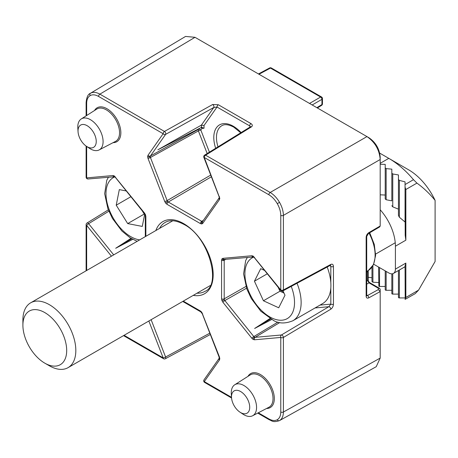 <?xml version="1.0" encoding="UTF-8"?>
<svg xmlns="http://www.w3.org/2000/svg" width="458" height="458" viewBox="0 0 458 458"><rect width="100%" height="100%" fill="white"/><g stroke="black" fill="none" stroke-linecap="round" stroke-linejoin="round"><path stroke-width="0.69" d="M258.301 412.795L268.863 418.893C272.126 420.719 274.937 420.994 277.279 419.723C279.552 418.326 280.72 415.761 280.771 412.017L280.771 337.443L254.499 339.79L253.177 339.435A1.872 1.082 120 0 1 254.476 337.157L253.818 336.573L277.892 322.111M330.344 265.331L330.819 266.47A1.872 1.082 180 0 0 333.453 266.476L333.453 304.146A1.872 1.082 180 0 1 330.819 304.141L328.833 306.711A1.872 1.042 -120.8 0 1 329.485 306.894A1.872 1.042 -120.8 0 1 330.831 309.173L283.405 337.449L283.405 412.023C283.342 416.185 282.048 419.036 279.523 420.593L376.23 366.692L380.192 358.076L380.192 291.597L368.77 297.849C367.184 298.53 366.314 298.009 366.148 296.28L366.148 237.233A1.872 1.082 0 0 0 366.16 237.227A1.872 1.082 0 0 0 366.709 236.465L366.709 295.513A1.872 1.082 180 0 1 366.16 296.274A1.872 1.082 180 0 1 366.148 296.28M225.903 259.297L224.197 260.23L224.368 259.572A1.872 1.477 -144.9 0 1 221.93 258.89L222.897 258.335A1.872 1.477 -95.1 0 0 224.386 259.434L253.566 256.955A1.872 1.082 -60 0 1 253.177 256.102L280.771 289.954L280.771 215.38C280.72 211.579 279.552 207.669 277.279 203.644C274.937 199.665 272.126 196.7 268.863 194.759L204.279 157.472L219.8 198.291A1.872 1.082 0 0 1 219.25 197.53L219.027 196.471A1.872 0.395 -21.2 0 0 219.445 196.556M250.52 127.129L250.452 126.814A1.872 1.099 -121.7 0 1 251.425 126.883L205.59 155.188L270.174 192.469C273.798 194.633 276.918 197.93 279.523 202.35C282.048 206.816 283.342 211.167 283.405 215.386L283.405 289.96L330.831 264.421A1.872 1.099 61.7 0 1 330.407 265.296A1.872 1.099 61.7 0 1 330.401 265.296L330.166 265.085M147.631 156.625L147.986 158.359A1.872 0.395 -21.2 0 0 150.43 157.506L150.253 156.642A1.872 1.082 180 0 1 147.631 156.625L147.986 155.302L163.151 133.725L98.573 96.438C95.304 94.611 92.499 94.337 90.152 95.608C87.879 97.004 86.717 99.575 86.665 103.313A1.872 1.082 180 0 1 86.115 102.552C86.625 97.211 88.068 94.119 90.444 93.277L90.524 93.232C93.129 91.818 96.249 92.127 99.884 94.153L164.462 131.44L212.661 104.504A1.872 1.042 60.8 0 1 213.8 107.464L217.018 107.035L204.022 125.532L204.022 128.229L202.001 128.406L200.839 130.055L209.415 152.153M90.415 93.295L185.553 36.434L194.994 37.304L99.884 94.153A1.872 1.082 -60 0 0 98.573 96.438M87.134 146.726A12.881 7.437 -120 0 0 96.237 141.465A12.881 7.437 -120 0 0 87.134 125.692A12.881 7.437 -120 0 0 78.049 131.755A12.881 7.437 -120 0 0 86.448 146.302A12.881 7.437 -120 0 0 87.134 146.726M78.049 131.755L77.82 128.114A17.896 10.334 60 0 1 81.272 118.937A17.896 10.334 60 0 1 90.438 119.687A17.896 10.334 60 0 1 102.186 135.66A17.896 10.334 60 0 1 99.163 149.921A17.896 10.334 60 0 1 90.438 148.913A17.896 10.334 60 0 1 89.487 148.318L86.448 146.302M240.61 412.555A12.881 7.437 -120 0 0 249.719 407.294A12.881 7.437 -120 0 0 240.61 391.521A12.881 7.437 -120 0 0 231.525 397.584A12.881 7.437 -120 0 0 239.923 412.131A12.881 7.437 -120 0 0 240.61 412.555M231.525 397.584L231.296 393.943A17.896 10.334 60 0 1 234.748 384.766A17.896 10.334 60 0 1 243.914 385.522A17.896 10.334 60 0 1 255.661 401.489A17.896 10.334 60 0 1 252.639 415.75A17.896 10.334 60 0 1 243.914 414.742A17.896 10.334 60 0 1 242.963 414.147L239.923 412.131M268.863 194.759A1.872 1.082 120 0 1 270.174 192.469L366.961 136.593L368.93 137.726C375.772 142.449 379.522 148.947 380.192 157.237L380.192 159.504C379.407 149.777 374.999 142.135 366.961 136.593L194.994 37.304M366.709 295.089L367.482 295.536L378.342 289.593L378.342 288.248L379.636 288.385L380.192 289.341L380.192 291.597M366.148 237.233C366.314 235.32 367.184 233.809 368.77 232.693L380.192 226L380.192 159.504L283.405 215.386A1.872 1.082 180 0 1 280.771 215.38M204.022 128.229L201.423 127.318L201.423 125.097L157.833 149.806L201.909 127.181M269.917 318.55L254.614 328.483L271.651 319.547M130.994 238.343L115.691 248.276L132.728 239.339M115.691 248.276L131.704 238.767M254.614 328.483L270.626 318.974M201.062 127.507L202.001 128.406M201.423 125.097L204.022 125.532M212.661 104.504L218.334 104.75A1.872 1.082 120 0 0 217.018 107.035L249.644 125.87L250.389 126.849M218.334 104.75L250.955 123.586A1.872 1.082 120 0 0 249.644 125.87L250.097 127.032M380.192 226L379.665 226.922L368.409 233.534A1.872 1.053 59.6 0 0 368.77 232.693M378.342 289.593L380.192 291.58M366.709 281.109L367.671 280.554L368.993 282.849A1.872 1.082 -60 0 1 369.904 282.769L369.904 282.769C368.85 282.065 368.284 281.075 368.192 279.804L368.232 270.466M368.06 270.638L367.671 271.497L367.671 280.554A1.872 1.082 -0 0 0 368.192 279.804M58.767 326.474A30.961 17.873 60 0 1 65.391 358.339A30.961 17.873 60 0 1 44.792 363.154A30.961 17.873 60 0 1 30.823 349.271A30.961 17.873 60 0 1 22.9 325.232A30.961 17.873 60 0 1 35.484 309.614A30.961 17.873 60 0 1 58.767 326.474M22.9 325.232L22.9 319.959A37.424 21.606 60 0 1 30.652 302.824A37.424 21.606 60 0 1 66.25 321.459A37.424 21.606 60 0 1 68.07 367.642A37.424 21.606 60 0 1 49.361 365.787L44.792 363.154M144.739 213.989L142.272 226.418L127.696 223.59L116.223 205.19L119.315 189.612L126.282 190.963M127.696 223.59L144.236 214.046L144.711 214.138M144.236 214.046L142.157 210.714M130.902 196.711L116.223 205.19M282.3 291.048A18.807 10.855 -120 0 0 283.582 292.17M297.03 283.273A39.76 22.957 60 0 1 292.902 320.743L322.672 303.557A39.76 22.957 -120 0 0 327.178 267.037M282.97 290.841L284.99 295.233L278.71 307.782L263.436 300.769L254.442 281.206L260.722 268.657L264.627 270.449M263.436 300.769L279.975 291.225L283.994 293.068M279.975 291.225L278.166 287.292M267.306 273.781L254.442 281.206M405.193 235.36L405.055 187.179L405.857 189.503L405.857 240.175L405.193 235.36M405.193 299.131L405.055 265.989L405.857 263.092L405.857 297.465L405.193 299.131M380.192 164.256L385.212 164.37L385.212 198.921L385.212 195.045L380.192 194.816M378.594 267.054L378.869 286.313A0.933 0.538 0 0 0 379.533 286.468L385.212 286.468L385.212 270.873L385.212 289.748A0.933 0.538 0 0 0 386.146 290.286L391.825 290.286L391.825 273.844L391.825 293.567A0.933 0.538 0 0 0 392.764 294.11L398.443 294.11L398.443 270.535L398.443 297.385A0.933 0.538 0 0 0 399.376 297.929L405.055 297.929M385.212 164.37L385.212 167.943L386.146 168.618L391.825 169.151L391.825 200.85L386.146 199.74L385.212 198.921M391.825 169.151L391.825 200.85M391.825 173.153L392.764 173.971L398.443 174.95L398.443 209.146L392.764 206.856L391.825 205.694M398.443 174.95L398.443 215.472L399.376 217.235L405.055 222.027L405.055 184.551L413.488 179.685A74.843 43.212 -120 0 0 388.79 158.359L379.688 153.104M398.443 179.41L399.376 180.389L405.055 181.866L405.055 184.551M405.857 297.465L418.56 290.132L415.251 293.624L405.055 299.412M371.982 267.134L371.982 281.561L372.915 282.237L378.594 282.529M371.982 277.748L368.192 277.29M373.699 264.232L388.79 272.945A9.355 5.399 -120 0 0 393.468 273.409A9.355 5.399 -120 0 0 395.409 269.121L395.409 246.209A37.424 21.606 -120 0 0 380.192 209.764M418.56 290.132L435.1 261.484L435.1 200.375C429.678 193.7 423.621 187.946 416.935 183.108L405.857 189.503M380.192 163.329L388.79 158.359L408.639 169.821A46.779 27.005 60 0 1 435.1 200.375M413.488 179.685L416.935 183.108M155.846 230.546A41.667 24.056 60 0 1 183.715 223.647A41.667 24.056 60 0 1 212.775 268.852A41.667 24.056 60 0 1 193.27 295.364M215.678 148.289A27.635 15.956 60 0 1 233.334 126.253A27.635 15.956 60 0 1 241.097 132.591M197.009 293.206A39.794 22.974 -120 0 0 204.715 291.488A39.794 22.974 -120 0 0 204.823 291.425M277.279 419.723A1.872 1.529 60 0 0 279.523 420.593M380.192 358.076L283.405 412.023A1.872 1.082 180 0 1 280.771 412.017M219.25 357.944L219.25 357.944A1.872 1.082 -0 0 0 219.8 358.706L219.445 356.971A1.872 0.395 158.8 0 1 219.027 356.885L219.239 358.19M151.123 319.695L165.596 357.005A1.872 1.065 61.7 0 1 165.767 357.881A1.872 1.065 61.7 0 1 165.361 358.746L210.337 334.495M124.084 335.308L163.151 357.858A1.872 0.395 158.8 0 0 165.596 357.005L209.821 333.166M201.623 312.614A1.872 0.395 -38.8 0 1 201.76 312.207L200.438 311.034A1.872 1.082 120 0 0 200.822 311.887L202.304 313.793L219.027 356.885M279.741 322.558L255.14 337.334L281.407 334.987A1.872 1.477 84.9 0 0 280.771 337.443A1.872 1.082 180 0 0 283.405 337.449A1.872 1.042 -120.8 0 0 282.059 335.17A1.872 1.042 -120.8 0 0 281.407 334.987L328.833 306.711L315.081 307.942M254.499 339.79A1.872 1.477 84.9 0 1 255.14 337.334L254.476 337.157M246.541 288.208L224.855 300.545L224.368 299.709A1.872 0.395 158.8 0 1 221.93 300.562L222.897 302.24A1.872 0.395 141.2 0 1 224.855 300.545L253.818 336.573A1.872 0.395 141.2 0 0 251.854 338.262L253.177 339.435M221.93 258.89L221.575 260.218A1.872 1.082 180 0 0 224.197 260.23L224.197 298.839L245.957 286.462M277.279 203.644L279.523 202.35M253.177 256.102L251.854 255.747A1.872 1.477 -95.1 0 0 253.314 256.846L253.343 256.846M145.083 214.682A1.872 0.395 -21.2 0 0 145.507 214.773L144.539 213.096A1.872 0.395 141.2 0 0 144.402 213.502L145.312 215.741L145.312 236.626M86.665 146.446L86.665 177.887A1.872 1.082 180 0 1 86.115 177.126A1.872 1.872 0 0 0 88.154 178.986L114.643 176.754A1.872 1.082 -60 0 1 114.254 175.895L112.931 175.54A1.872 1.477 -95.1 0 0 114.391 176.645L114.42 176.639M90.152 95.608A1.872 1.529 -120 0 1 90.524 93.232M202.883 221.225L202.396 221.506A1.872 1.477 84.9 0 0 201.76 223.962L202.728 223.401A1.872 1.477 35.1 0 1 202.522 221.558L219.222 197.799A1.872 1.477 35.1 0 0 219.445 199.614L219.8 198.291M211.384 176.782L168.298 202.024L167.634 201.434A1.872 0.395 141.2 0 0 165.676 203.129L166.998 204.297A1.872 1.082 120 0 1 168.298 202.024L201.738 221.329L203.392 220.315M207.176 153.539L198.394 130.908L150.43 157.506L167.153 200.598L210.72 175.071M201.4 125.108L213.8 107.464L165.596 134.4L150.43 155.978L198.394 129.379A1.872 1.477 35.1 0 1 200.839 130.055A1.872 0.395 158.8 0 0 198.394 130.908A1.872 1.059 61 0 1 198.222 130.038A1.872 1.059 61 0 1 198.394 129.379L198.944 128.595M252.639 415.75L268.92 407.254A18.681 10.786 -120 0 0 272.081 392.369A18.681 10.786 -120 0 0 259.818 375.697A18.681 10.786 -120 0 0 250.251 374.907L234.748 384.766M248.001 376.339A19.614 11.324 60 0 1 260.453 374.564A19.614 11.324 60 0 1 273.964 394.762A19.614 11.324 60 0 1 266.562 408.484M99.163 149.921L115.445 141.425A18.681 10.786 -120 0 0 118.605 126.54A18.681 10.786 -120 0 0 106.342 109.868A18.681 10.786 -120 0 0 96.77 109.078L81.272 118.937M94.525 110.51A19.614 11.324 60 0 1 106.977 108.735A19.614 11.324 60 0 1 120.488 128.933A19.614 11.324 60 0 1 113.086 142.656M165.029 222.502A39.794 22.974 -120 0 0 164.92 222.571A39.794 22.974 -120 0 0 159.584 228.387M221.706 125.778A25.762 14.874 -120 0 0 221.638 125.818A25.762 14.874 -120 0 0 216.462 137.52A25.762 14.874 -120 0 0 217.997 146.852M219.445 356.971L201.76 312.207M231.559 397.985L204.669 382.464A1.872 1.082 -60 0 1 204.279 381.606L219.445 360.028L219.8 358.706M219.445 360.028A1.872 1.477 -144.9 0 1 219.222 358.213L204.073 379.768A1.872 1.477 -144.9 0 0 204.279 381.606L231.508 397.326M251.854 338.262L222.897 302.24M224.368 299.709L224.197 298.839A1.872 1.082 180 0 1 221.575 298.828L221.93 300.562M221.575 298.828L221.575 260.218M222.897 258.335L251.854 255.747M219.445 199.614L202.728 223.401M202.396 221.506L201.738 221.329A1.872 1.082 120 0 0 200.438 223.607L201.76 223.962M200.438 223.607L166.998 204.297M167.634 201.434L167.153 200.598A1.872 0.395 158.8 0 1 164.708 201.451L165.676 203.129M164.708 201.451L147.986 158.359M86.665 103.313L86.665 115.508M88.154 178.986A1.872 1.477 -95.1 0 1 86.665 177.887L112.931 175.54M144.539 213.096L114.254 175.895M145.862 236.311L145.862 216.502L145.507 214.773M111.431 256.188L86.665 225.376L86.665 270.489M123.534 335.622L163.54 358.717A1.872 1.082 120 0 1 163.151 357.858L148.85 321.006M183.28 301.129L200.438 311.034M333.453 266.476C333.287 264.466 332.416 263.779 330.831 264.421M330.831 309.173C332.416 308.016 333.287 306.339 333.453 304.146M319.993 305.102L330.819 304.141L330.819 287.91M330.819 282.695L330.819 266.47L330.035 265.497M108.855 211.207L88.623 223.687L113.698 254.877M251.425 126.883C252.77 125.83 252.61 124.731 250.955 123.586M378.342 288.248L368.993 282.849L366.709 284.166M369.703 232.773L374.278 244.377L375.617 255.501L373.516 264.615L368.289 270.506A33.944 19.597 -120 0 0 369.045 233.162M368.192 270.747A1.872 1.082 -0 0 1 367.671 271.497L366.709 272.081M309.539 103.439L320.617 97.044L270.46 68.087L258.993 74.253M316.873 107.67L321.94 104.538L321.94 99.334L312.184 104.968M368.822 137.663L366.961 136.593M150.253 156.642L150.43 155.978A1.872 1.477 35.1 0 1 147.986 155.302M165.596 134.4A1.872 1.042 -119.2 0 0 164.462 131.44A1.872 1.082 -60 0 0 163.151 133.725A1.872 1.477 35.1 0 0 165.596 134.4M115.576 177.069A1.872 0.395 141.2 0 0 115.445 177.475L144.402 213.502M204.617 155.113A1.872 1.872 0 0 0 203.862 157.38A1.872 0.395 -21.2 0 0 204.279 157.472A1.872 1.082 120 0 1 205.59 155.188A1.872 1.099 -121.7 0 0 204.617 155.113L250.572 126.723M145.862 216.502A1.872 1.082 180 0 1 145.312 215.741M254.499 257.276A1.872 0.395 141.2 0 0 254.367 257.682L280.634 290.361A1.872 1.872 0 0 0 282.981 290.836A1.872 1.099 61.7 0 0 283.405 289.96A1.872 1.082 180 0 1 280.771 289.954A1.872 0.395 141.2 0 0 280.634 290.361M224.368 259.572L224.855 259.285M88.623 223.687A1.872 1.065 -121.7 0 0 87.003 223.023A1.872 1.872 0 0 0 86.115 224.615A1.872 1.082 180 0 0 86.665 225.376A1.872 0.395 -38.8 0 1 88.623 223.687M202.728 313.885A1.872 0.395 158.8 0 1 202.304 313.793M279.443 420.639C272.779 422.803 272.121 420.765 269.247 419.746A1.872 1.082 -60 0 1 268.863 418.893M366.721 295.673L367.482 295.536A1.872 1.088 61.3 0 1 368.77 297.849M317.388 107.968L321.579 105.38A1.872 1.082 58.3 0 0 321.94 104.538A1.872 1.082 0 0 0 322.461 103.789L322.461 98.584A1.872 1.082 0 0 1 321.94 99.334A1.872 1.116 -120 0 0 320.617 97.044A1.872 1.082 -60 0 1 321.527 96.964L271.376 68.007A1.872 1.872 0 0 0 269.556 67.984L258.461 73.95M271.376 68.007A1.872 1.082 -60 0 0 270.46 68.087A1.872 1.082 -118.3 0 0 269.556 67.984M114.826 176.874A35.083 20.255 -120 0 0 109.141 209.495A35.083 20.255 -120 0 0 138.614 239.711A35.083 20.255 -120 0 0 139.667 239.889M253.749 257.081A35.083 20.255 -120 0 0 246.873 286.204A35.083 20.255 -120 0 0 272.247 318.178A35.083 20.255 -120 0 0 291.236 286.393M379.533 267.598L379.533 286.468M386.146 168.618L386.146 199.74M386.146 271.417L386.146 290.286M392.764 173.971L392.764 206.856M392.764 273.707L392.764 294.11M399.376 180.389L399.376 217.235M399.376 269.997L399.376 297.929M372.915 265.732L372.915 282.237M395.409 269.121L405.857 263.092M395.409 246.209L405.857 240.175M164.92 222.571L165.143 222.439C169.958 219.594 176.278 220.281 184.105 224.5C208.963 236.935 221.729 285.26 204.938 291.362L204.715 291.488M221.638 125.818L221.775 125.738C224.58 123.952 228.565 124.41 233.717 127.106L240.759 132.797M368.289 270.506L366.709 271.462M114.643 176.754L115.445 177.475M203.862 157.38L219.027 196.471M86.115 177.126L86.115 146.073M86.115 115.857L86.115 102.552M253.566 256.955L254.367 257.682M330.407 265.296L282.981 290.836M108.317 209.873L87.003 223.023M86.115 270.804L86.115 224.615M182.731 301.444L200.822 311.887M163.54 358.717A1.872 1.872 0 0 0 165.361 358.746M269.247 419.746L257.728 413.093M204.073 379.768A1.872 1.872 0 0 0 204.669 382.464M366.709 236.465L368.409 233.534M379.636 288.385L369.904 282.769M321.579 105.38A1.872 1.872 0 0 0 322.461 103.789M322.461 98.584A1.872 1.872 0 0 0 321.527 96.964M68.07 367.642L210.211 285.58M30.652 302.824L172.786 220.762M108.46 177.172L106.754 180.355L104.664 193.705L107.928 208.854L112.433 218.443L121.834 230.952L130.232 237.868L137.165 241.326M292.902 320.743C285.449 323.76 279.019 323.686 273.603 320.52L260.757 311.159L251.356 298.65L246.851 289.061L243.587 273.907L245.677 260.562L247.383 257.379M395.248 242.751L375.634 254.076M408.639 169.821L388.79 158.359M393.468 273.409L405.055 266.716"/></g></svg>
